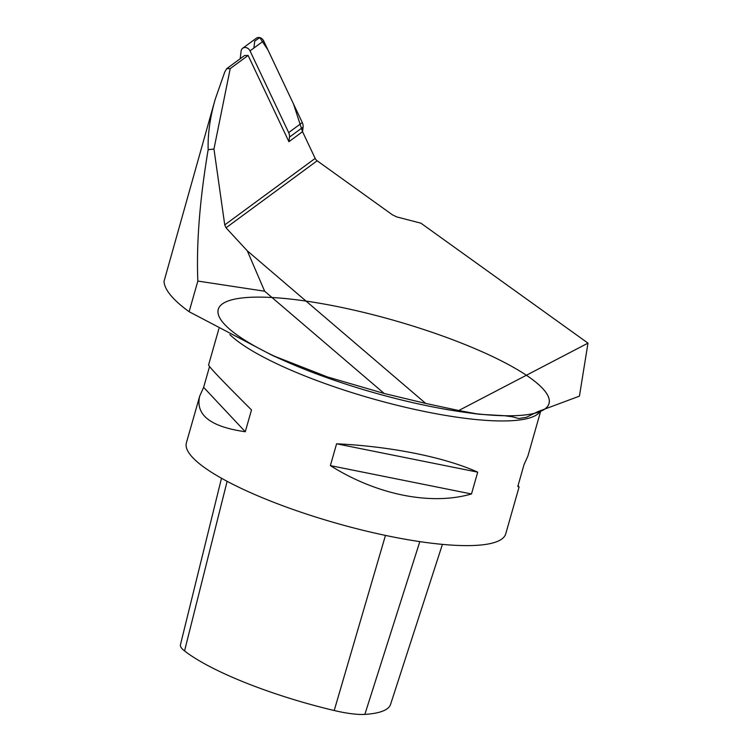 <?xml version="1.0" encoding="UTF-8"?>
<svg xmlns="http://www.w3.org/2000/svg" width="752" height="752" viewBox="0 0 752 752"><rect width="100%" height="100%" fill="white"/><g stroke="black" fill="none" stroke-linecap="round" stroke-linejoin="round"><path stroke-width="1.13" d="M253.894 48.034L254.712 41.144L259.741 37.6L267.947 49.952L293.534 104.049L302.539 131.685L288.918 141.696L248.113 55.441L230.225 68.592L213.963 148.999L224.745 224.895L226.032 227.8L317.165 160.787A5.311 4.493 53.7 0 1 315.173 158.399L302.539 131.685L303.084 127.116A7.971 6.73 -126.3 0 0 302.295 122.567L288.674 132.587A7.971 6.73 53.7 0 1 289.464 137.127L288.918 141.696M264.648 291.221L384.206 393.484L425.698 403.42L247.305 250.839L264.648 291.221L197.842 281.06C196.291 243.601 199.731 199.816 208.154 149.695L213.963 148.999M248.113 55.441L244.569 55.526L226.681 68.686L224.698 72.154L215.175 99.386C210.034 117.509 207.693 134.279 208.154 149.695M215.175 99.386L164.011 281.408A232.443 50.704 -164.1 0 0 189.119 311.704L197.842 281.06M226.681 68.686L230.225 68.592M425.698 403.42L458.748 410.517L587.989 343.138L579.425 396.144L537.605 411.748L526.409 417.304L518.758 418.544L512.356 416.787L504.432 415.715L478.789 414.22L458.748 410.517M317.165 160.787L392.478 214.865L396.661 216.896L420.923 223.184L587.989 343.138M247.305 250.839L226.032 227.8M384.206 393.484L327.487 376.959L272.299 355.376L189.119 311.704M209.554 366.562L203.632 387.336L199.712 396.078L186.393 442.853A166.032 36.218 15.9 0 0 301.825 512.497A166.032 36.218 15.9 0 0 486.591 544.279A166.032 36.218 15.9 0 0 505.739 533.826L519.068 487.052L518.09 485.454M336.586 443.802L330.372 465.62C376.733 494.844 430.962 505.739 471.495 493.97L477.708 472.153C444.77 457.244 390.551 446.35 336.586 443.802L477.708 472.153M540.914 410.366L527.932 455.928L524.012 464.68L517.799 486.497L519.068 487.052M199.712 396.078C195.285 414.907 210.475 426.788 245.284 431.742L251.497 409.925C223.278 381.828 208.971 366.844 208.577 364.964L218.907 328.709M221.492 478.253L180.433 644.793A46.972 10.246 15.9 0 0 184.55 650.941A148.182 32.327 15.9 0 0 334.208 710.518A46.972 10.246 15.9 0 0 364.842 714.4A148.182 32.327 15.9 0 0 390.579 704.37L442.411 544.382M471.495 493.97L330.372 465.62M245.284 431.742L203.632 387.336M518.758 418.544L526.409 417.304M240.179 58.759L241.101 51.108A5.273 4.456 53.7 0 1 242.699 48.25A5.273 4.456 53.7 0 1 250.021 50.873L288.674 132.587M250.021 50.873L263.642 40.862L302.295 122.567M263.642 40.862A5.273 4.456 -126.3 0 0 256.319 38.23L242.699 48.25M315.173 158.399L224.745 224.895M477.031 413.976L466.249 412.519A171.935 37.506 -164.1 0 1 217.958 311.61A171.935 37.506 -164.1 0 1 466.701 345.215A171.935 37.506 -164.1 0 1 466.249 412.519A171.935 37.506 -164.1 0 1 283.88 360.565A171.935 37.506 -164.1 0 1 318.961 303.131A171.935 37.506 -164.1 0 1 548.067 405.648A171.935 37.506 -164.1 0 1 283.88 360.565L272.299 355.386M540.782 410.413A166.032 36.218 -164.1 0 1 399.472 405.864A166.032 36.218 -164.1 0 1 229.877 334.612M184.55 650.941L227.123 481.327M334.208 710.518L385.466 535.415M364.842 714.4L419.823 541.628M289.464 137.127L303.084 127.116"/></g></svg>

